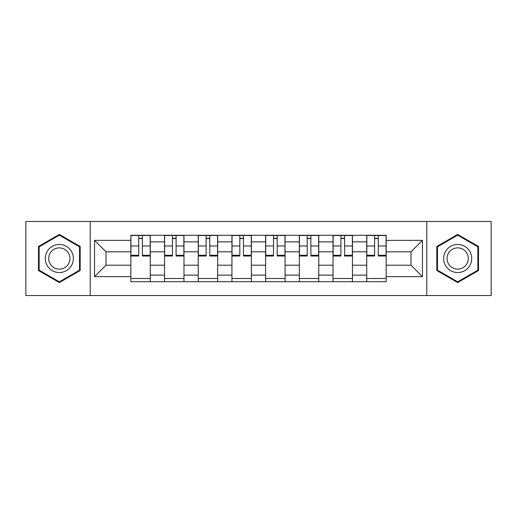 <?xml version="1.0" encoding="UTF-8"?>
<svg xmlns="http://www.w3.org/2000/svg" width="517" height="517" viewBox="0 0 517 517"><rect width="100%" height="100%" fill="white"/><g stroke="black" fill="none" stroke-linecap="round" stroke-linejoin="round"><path stroke-width="0.78" d="M426.777 295.55L491.15 295.55L491.15 221.45L25.85 221.45L25.85 295.55L426.777 295.55L426.777 221.45M164.535 281.72L164.535 241.866L150.273 241.866L150.273 281.72M150.273 241.866L150.273 235.28M164.535 241.866L164.535 235.28M183.974 235.28L183.974 281.72M198.231 281.72L198.231 235.28M217.67 235.28L217.67 281.72M231.933 281.72L231.933 235.28M251.372 235.28L251.372 281.72M265.628 281.72L265.628 235.28M285.067 235.28L285.067 281.72M299.33 281.72L299.33 235.28M318.769 235.28L318.769 281.72M333.026 281.72L333.026 235.28M352.465 235.28L352.465 281.72M366.727 281.72L366.727 235.28M366.727 265.195L352.465 265.195M333.026 265.195L318.769 265.195M299.33 265.195L285.067 265.195M265.628 265.195L251.372 265.195M231.933 265.195L217.67 265.195M198.231 265.195L183.974 265.195M164.535 265.195L150.273 265.195M366.727 251.805L352.465 251.805M333.026 251.805L318.769 251.805M299.33 251.805L285.067 251.805M265.628 251.805L251.372 251.805M231.933 251.805L217.67 251.805M198.231 251.805L183.974 251.805M164.535 251.805L150.273 251.805M105.991 265.195L130.833 265.195L130.833 251.805L105.991 251.805L105.991 265.195L94.546 276.647L94.546 240.353L130.833 240.353L130.833 251.805M386.167 251.805L386.167 265.195L411.009 265.195L411.009 251.805L386.167 251.805L386.167 235.28L130.833 235.28L130.833 240.353M386.167 240.353L422.454 240.353L422.454 276.647L386.167 276.647L386.167 265.195M130.833 265.195L130.833 281.72L386.167 281.72L386.167 276.647M130.833 276.647L94.546 276.647M90.223 295.55L90.223 221.45M80.18 246.467L59.332 234.427L38.484 246.467L38.484 270.533L59.332 282.573L80.18 270.533L80.18 246.467M478.516 246.467L457.668 234.427L436.82 246.467L436.82 270.533L457.668 282.573L478.516 270.533L478.516 246.467M150.273 278.482L130.833 278.482M138.718 238.518L142.388 238.518M183.974 278.482L164.535 278.482M172.419 238.518L176.09 238.518M217.67 278.482L198.231 278.482M206.115 238.518L209.786 238.518M251.372 278.482L231.933 278.482M239.817 238.518L243.488 238.518M285.067 278.482L265.628 278.482M273.512 238.518L277.183 238.518M318.769 278.482L299.33 278.482M307.214 238.518L310.885 238.518M352.465 278.482L333.026 278.482M340.91 238.518L344.581 238.518M386.167 278.482L366.727 278.482M374.612 238.518L378.282 238.518M94.546 240.353L105.991 251.805M411.009 265.195L422.454 276.647M411.009 251.805L422.454 240.353M142.388 255.269L150.169 255.269L150.169 256.018L142.388 256.018L142.388 235.493L150.169 235.493L145.846 235.493M150.169 255.269L150.169 235.493M138.718 238.305L142.388 238.305M135.26 235.493L130.943 235.493L130.943 256.018L138.718 256.018L138.718 235.493L135.59 235.493M130.943 235.493L145.523 235.493M176.09 255.269L183.865 255.269L183.865 256.018L176.09 256.018L176.09 235.493L183.865 235.493L179.548 235.493M183.865 255.269L183.865 235.493M172.419 238.305L176.09 238.305M168.962 235.493L164.639 235.493L164.639 256.018L172.419 256.018L172.419 235.493L169.285 235.493M164.639 235.493L179.225 235.493M209.786 255.269L217.567 255.269L217.567 256.018L209.786 256.018L209.786 235.493L217.567 235.493L213.243 235.493M217.567 255.269L217.567 235.493M206.115 238.305L209.786 238.305M202.658 235.493L198.341 235.493L198.341 256.018L206.115 256.018L206.115 235.493L202.981 235.493M198.341 235.493L212.92 235.493M47.17 265.518A14.043 14.043 0 0 0 66.35 270.662A14.043 14.043 0 0 0 71.495 251.482A14.043 14.043 0 0 0 52.314 246.338A14.043 14.043 0 0 0 47.17 265.518M50.123 263.812A10.631 10.631 0 0 0 64.651 267.709A10.631 10.631 0 0 0 68.541 253.188A10.631 10.631 0 0 0 54.02 249.291A10.631 10.631 0 0 0 50.123 263.812M59.332 235.177L79.528 246.842L79.528 270.158L59.332 281.823L39.137 270.158L39.137 246.842L59.332 235.177M445.505 265.518A14.043 14.043 0 0 0 464.686 270.662A14.043 14.043 0 0 0 469.83 251.482A14.043 14.043 0 0 0 450.65 246.338A14.043 14.043 0 0 0 445.505 265.518M448.459 263.812A10.631 10.631 0 0 0 462.98 267.709A10.631 10.631 0 0 0 466.877 253.188A10.631 10.631 0 0 0 452.349 249.291A10.631 10.631 0 0 0 448.459 263.812M457.668 235.177L477.863 246.842L477.863 270.158L457.668 281.823L437.472 270.158L437.472 246.842L457.668 235.177M243.488 255.269L251.262 255.269L251.262 256.018L243.488 256.018L243.488 235.493L251.262 235.493L246.945 235.493M251.262 255.269L251.262 235.493M239.817 238.305L243.488 238.305M236.359 235.493L232.036 235.493L232.036 256.018L239.817 256.018L239.817 235.493L236.683 235.493M232.036 235.493L246.622 235.493M277.183 255.269L284.964 255.269L284.964 256.018L277.183 256.018L277.183 235.493L284.964 235.493L280.641 235.493M284.964 255.269L284.964 235.493M273.512 238.305L277.183 238.305M270.055 235.493L265.738 235.493L265.738 256.018L273.512 256.018L273.512 235.493L270.378 235.493M265.738 235.493L280.317 235.493M310.885 255.269L318.659 255.269L318.659 256.018L310.885 256.018L310.885 235.493L318.659 235.493L314.342 235.493M318.659 255.269L318.659 235.493M307.214 238.305L310.885 238.305M303.757 235.493L299.433 235.493L299.433 256.018L307.214 256.018L307.214 235.493L304.08 235.493M299.433 235.493L314.019 235.493M344.581 255.269L352.361 255.269L352.361 256.018L344.581 256.018L344.581 235.493L352.361 235.493L348.038 235.493M352.361 255.269L352.361 235.493M340.91 238.305L344.581 238.305M337.452 235.493L333.135 235.493L333.135 256.018L340.91 256.018L340.91 235.493L337.775 235.493M333.135 235.493L347.715 235.493M378.282 255.269L386.057 255.269L386.057 256.018L378.282 256.018L378.282 235.493L386.057 235.493L381.74 235.493M386.057 255.269L386.057 235.493M374.612 238.305L378.282 238.305M371.154 235.493L366.831 235.493L366.831 256.018L374.612 256.018L374.612 235.493L371.477 235.493M366.831 235.493L381.41 235.493M333.026 241.866L318.769 241.866M299.33 241.866L285.067 241.866M265.628 241.866L251.372 241.866M231.933 241.866L217.67 241.866M198.231 241.866L183.974 241.866M366.727 241.866L352.465 241.866M333.026 275.134L318.769 275.134M299.33 275.134L285.067 275.134M265.628 275.134L251.372 275.134M231.933 275.134L217.67 275.134M198.231 275.134L183.974 275.134M164.535 275.134L150.273 275.134M366.727 275.134L352.465 275.134M142.388 245.982L150.169 245.982M130.943 255.269L138.718 255.269M130.943 245.982L138.718 245.982M176.09 245.982L183.865 245.982M164.639 255.269L172.419 255.269M164.639 245.982L172.419 245.982M209.786 245.982L217.567 245.982M198.341 255.269L206.115 255.269M198.341 245.982L206.115 245.982M243.488 245.982L251.262 245.982M232.036 255.269L239.817 255.269M232.036 245.982L239.817 245.982M277.183 245.982L284.964 245.982M265.738 255.269L273.512 255.269M265.738 245.982L273.512 245.982M310.885 245.982L318.659 245.982M299.433 255.269L307.214 255.269M299.433 245.982L307.214 245.982M344.581 245.982L352.361 245.982M333.135 255.269L340.91 255.269M333.135 245.982L340.91 245.982M378.282 245.982L386.057 245.982M366.831 255.269L374.612 255.269M366.831 245.982L374.612 245.982"/></g></svg>

